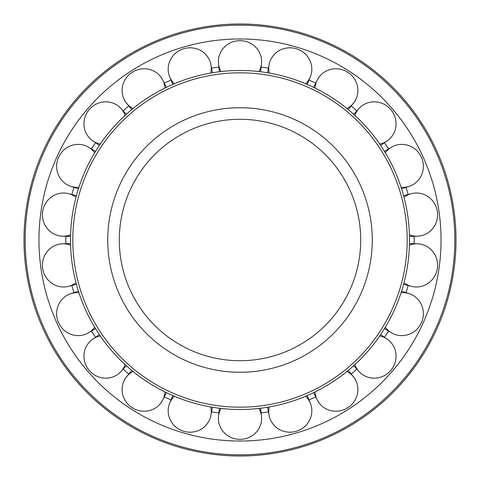 <?xml version="1.0" encoding="UTF-8"?>
<svg xmlns="http://www.w3.org/2000/svg" width="480" height="480" viewBox="0 0 480 480"><rect width="100%" height="100%" fill="white"/><g stroke="black" fill="none" stroke-linecap="round" stroke-linejoin="round"><path stroke-width="0.72" d="M240 360.708A120.708 120.708 0 0 0 360.708 240A120.708 120.708 0 0 0 240 119.292A120.708 120.708 0 0 0 119.292 240A120.708 120.708 0 0 0 240 360.708M70.506 240A169.494 169.494 0 0 0 240 409.494A169.494 169.494 0 0 0 409.494 240A169.494 169.494 0 0 0 240 70.506A169.494 169.494 0 0 0 70.506 240A169.494 169.494 0 0 1 240 70.506A169.494 169.494 0 0 1 409.494 240M24 240A216 216 0 0 0 240 456A216 216 0 0 0 456 240A216 216 0 0 0 240 24A216 216 0 0 0 24 240A216 216 0 0 1 240 24A216 216 0 0 1 456 240M240 38.964A201.036 201.036 0 0 0 38.964 240A201.036 201.036 0 0 0 240 441.036A201.036 201.036 0 0 0 441.036 240A201.036 201.036 0 0 0 240 38.964M218.892 67.11A174.174 174.174 0 0 0 211.548 68.166M171.036 80.064A174.174 174.174 0 0 0 164.286 83.148M128.772 105.972A174.174 174.174 0 0 0 123.162 110.832M95.514 142.734A174.174 174.174 0 0 0 91.506 148.98M73.968 187.38A174.174 174.174 0 0 0 71.874 194.502M65.868 236.292A174.174 174.174 0 0 0 65.868 243.708M71.874 285.498A174.174 174.174 0 0 0 73.968 292.62M91.506 331.02A174.174 174.174 0 0 0 95.514 337.266M123.162 369.168A174.174 174.174 0 0 0 128.772 374.028M164.286 396.852A174.174 174.174 0 0 0 171.036 399.936M211.548 411.834A174.174 174.174 0 0 0 218.892 412.89M261.108 412.89A174.174 174.174 0 0 0 268.452 411.834M308.964 399.936A174.174 174.174 0 0 0 315.714 396.852M351.228 374.028A174.174 174.174 0 0 0 356.838 369.168M384.486 337.266A174.174 174.174 0 0 0 388.494 331.02M406.032 292.62A174.174 174.174 0 0 0 408.126 285.498M414.132 243.708A174.174 174.174 0 0 0 414.132 236.292M408.126 194.502A174.174 174.174 0 0 0 406.032 187.38M388.494 148.98A174.174 174.174 0 0 0 384.486 142.734M356.838 110.832A174.174 174.174 0 0 0 351.228 105.972M315.714 83.148A174.174 174.174 0 0 0 308.964 80.064M268.452 68.166A174.174 174.174 0 0 0 261.108 67.11M221.034 408.432A21.6 20.922 180 0 0 218.52 416.214A21.6 20.922 180 0 0 240 439.368A21.6 20.922 180 0 0 261.48 416.214A21.6 20.922 180 0 0 258.966 408.432M269.256 406.95A21.6 20.922 163.6 0 0 269.04 415.128A21.6 20.922 163.6 0 0 296.166 431.292A21.6 20.922 163.6 0 0 310.254 403.026A21.6 20.922 163.6 0 0 305.652 396.264M315.108 391.95A21.6 20.922 147.3 0 0 317.202 399.852A21.6 20.922 147.3 0 0 347.79 407.718A21.6 20.922 147.3 0 0 353.34 376.632A21.6 20.922 147.3 0 0 347.016 371.442M354.87 364.632A21.6 20.922 130.9 0 0 359.112 371.628A21.6 20.922 130.9 0 0 390.672 370.56A21.6 20.922 130.9 0 0 387.24 339.168A21.6 20.922 130.9 0 0 379.71 335.964M385.332 327.222A21.6 20.922 114.5 0 0 391.368 332.742A21.6 20.922 114.5 0 0 421.356 322.824A21.6 20.922 114.5 0 0 409.212 293.664A21.6 20.922 114.5 0 0 401.088 292.716M404.016 282.744A21.6 20.922 98.2 0 0 411.366 286.338A21.6 20.922 98.2 0 0 437.34 268.374A21.6 20.922 98.2 0 0 417.48 243.822A21.6 20.922 98.2 0 0 409.416 245.196M409.416 234.804A21.6 20.922 81.8 0 0 417.48 236.178A21.6 20.922 81.8 0 0 437.34 211.626A21.6 20.922 81.8 0 0 411.366 193.662A21.6 20.922 81.8 0 0 404.016 197.256M401.088 187.284A21.6 20.922 65.5 0 0 409.212 186.336A21.6 20.922 65.5 0 0 421.356 157.176A21.6 20.922 65.5 0 0 391.368 147.258A21.6 20.922 65.5 0 0 385.332 152.778M379.71 144.036A21.6 20.922 49.1 0 0 387.24 140.832A21.6 20.922 49.1 0 0 390.672 109.44A21.6 20.922 49.1 0 0 359.112 108.372A21.6 20.922 49.1 0 0 354.87 115.368M347.016 108.558A21.6 20.922 32.7 0 0 353.34 103.368A21.6 20.922 32.7 0 0 347.79 72.282A21.6 20.922 32.7 0 0 317.202 80.148A21.6 20.922 32.7 0 0 315.108 88.05M305.652 83.736A21.6 20.922 16.4 0 0 310.254 76.974A21.6 20.922 16.4 0 0 296.166 48.708A21.6 20.922 16.4 0 0 269.04 64.872A21.6 20.922 16.4 0 0 269.256 73.05M258.966 71.568A21.6 20.922 0 0 0 261.48 63.786A21.6 20.922 0 0 0 240 40.632A21.6 20.922 0 0 0 218.52 63.786A21.6 20.922 0 0 0 221.034 71.568M210.744 73.05A21.6 20.922 -16.4 0 0 210.96 64.872A21.6 20.922 -16.4 0 0 183.834 48.708A21.6 20.922 -16.4 0 0 169.746 76.974A21.6 20.922 -16.4 0 0 174.348 83.736M164.892 88.05A21.6 20.922 -32.7 0 0 162.798 80.148A21.6 20.922 -32.7 0 0 132.21 72.282A21.6 20.922 -32.7 0 0 126.66 103.368A21.6 20.922 -32.7 0 0 132.984 108.558M125.13 115.368A21.6 20.922 -49.1 0 0 120.888 108.372A21.6 20.922 -49.1 0 0 89.328 109.44A21.6 20.922 -49.1 0 0 92.76 140.832A21.6 20.922 -49.1 0 0 100.29 144.036M94.668 152.778A21.6 20.922 -65.5 0 0 88.632 147.258A21.6 20.922 -65.5 0 0 58.644 157.176A21.6 20.922 -65.5 0 0 70.788 186.336A21.6 20.922 -65.5 0 0 78.912 187.284M75.984 197.256A21.6 20.922 -81.8 0 0 68.634 193.662A21.6 20.922 -81.8 0 0 42.66 211.626A21.6 20.922 -81.8 0 0 62.52 236.178A21.6 20.922 -81.8 0 0 70.584 234.804M70.584 245.196A21.6 20.922 -98.2 0 0 62.52 243.822A21.6 20.922 -98.2 0 0 42.66 268.374A21.6 20.922 -98.2 0 0 68.634 286.338A21.6 20.922 -98.2 0 0 75.984 282.744M78.912 292.716A21.6 20.922 -114.5 0 0 70.788 293.664A21.6 20.922 -114.5 0 0 58.644 322.824A21.6 20.922 -114.5 0 0 88.632 332.742A21.6 20.922 -114.5 0 0 94.668 327.222M100.29 335.964A21.6 20.922 -130.9 0 0 92.76 339.168A21.6 20.922 -130.9 0 0 89.328 370.56A21.6 20.922 -130.9 0 0 120.888 371.628A21.6 20.922 -130.9 0 0 125.13 364.632M132.984 371.442A21.6 20.922 -147.3 0 0 126.66 376.632A21.6 20.922 -147.3 0 0 132.21 407.718A21.6 20.922 -147.3 0 0 162.798 399.852A21.6 20.922 -147.3 0 0 164.892 391.95M174.348 396.264A21.6 20.922 -163.6 0 0 169.746 403.026A21.6 20.922 -163.6 0 0 183.834 431.292A21.6 20.922 -163.6 0 0 210.96 415.128A21.6 20.922 -163.6 0 0 210.744 406.95M107.73 240A132.27 132.27 0 0 0 240 372.27A132.27 132.27 0 0 0 372.27 240A132.27 132.27 0 0 0 240 107.73A132.27 132.27 0 0 0 107.73 240M240 407.184A167.184 167.184 0 0 0 407.184 240A167.184 167.184 0 0 0 240 72.816A167.184 167.184 0 0 0 72.816 240A167.184 167.184 0 0 0 240 407.184M360.708 240A120.708 120.708 0 0 0 240 119.292A120.708 120.708 0 0 0 119.292 240M240 454.842A214.842 214.842 0 0 0 454.842 240A214.842 214.842 0 0 0 240 25.158A214.842 214.842 0 0 0 25.158 240A214.842 214.842 0 0 0 240 454.842M260.592 408.24L261.48 416.214M307.158 395.622L310.254 403.026M348.282 370.398L353.34 376.632M380.634 334.608L387.24 339.168M401.592 291.156L409.212 293.664M409.458 243.558L417.48 243.822M403.596 195.672L411.366 193.662M384.48 151.374L391.368 147.258M353.664 114.264L359.112 108.372M313.632 87.33L317.202 80.148M267.636 72.774L269.04 64.872M219.408 71.76L218.52 63.786M172.842 84.378L169.746 76.974M131.718 109.602L126.66 103.368M99.366 145.392L92.76 140.832M78.408 188.844L70.788 186.336M70.542 236.442L62.52 236.178M76.404 284.328L68.634 286.338M95.52 328.626L88.632 332.742M126.336 365.736L120.888 371.628M166.368 392.67L162.798 399.852M212.364 407.226L210.96 415.128M172.842 395.622L169.746 403.026M131.718 370.398L126.66 376.632M99.366 334.608L92.76 339.168M78.408 291.156L70.788 293.664M70.542 243.558L62.52 243.822M76.404 195.672L68.634 193.662M95.52 151.374L88.632 147.258M126.336 114.264L120.888 108.372M166.368 87.33L162.798 80.148M212.364 72.774L210.96 64.872M260.592 71.76L261.48 63.786M307.158 84.378L310.254 76.974M348.282 109.602L353.34 103.368M380.634 145.392L387.24 140.832M401.592 188.844L409.212 186.336M409.458 236.442L417.48 236.178M403.596 284.328L411.366 286.338M384.48 328.626L391.368 332.742M353.664 365.736L359.112 371.628M313.632 392.67L317.202 399.852M267.636 407.226L269.04 415.128M219.408 408.24L218.52 416.214"/></g></svg>

